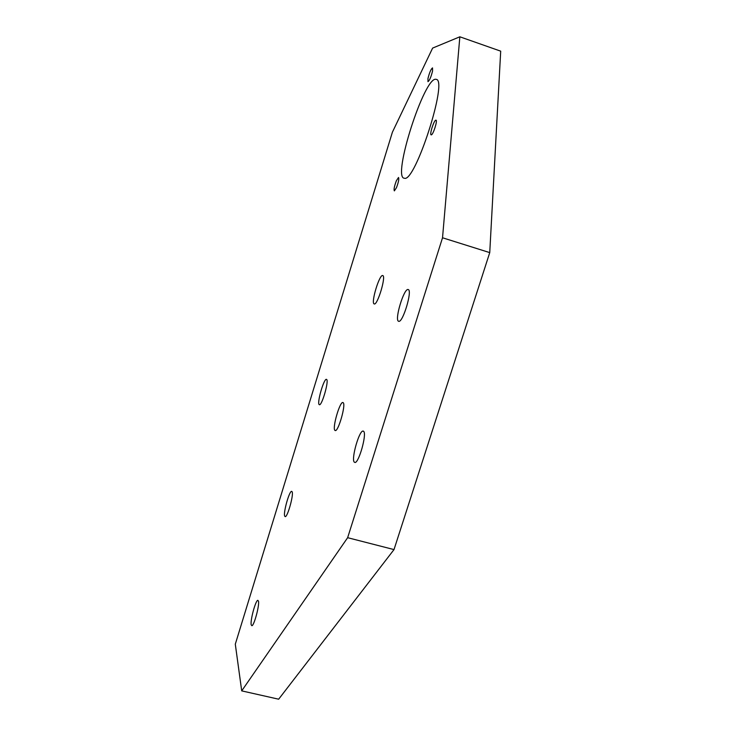 <?xml version="1.0" encoding="UTF-8"?>
<svg xmlns="http://www.w3.org/2000/svg" width="736" height="736" viewBox="0 0 736 736"><rect width="100%" height="100%" fill="white"/><g stroke="black" fill="none" stroke-linecap="round" stroke-linejoin="round"><path stroke-width="1.1" d="M489.744 252.614L500.701 51.161L459.844 36.8L442.529 237.774L489.744 252.614L394.008 549.59L278.659 699.2L241.712 690.874L347.64 537.694L442.529 237.774M347.64 537.694L394.008 549.59M459.844 36.8L432.621 48.088L392.398 132.195L235.299 644.175L241.712 690.874M396.465 187.68L394.358 190.882C393.659 189.594 394.33 186.208 396.382 180.725L398.516 177.486C399.206 178.784 398.526 182.178 396.465 187.68M427.947 78.596C429.438 72.616 430.965 69.046 432.529 67.896L432.575 70.932C431.075 76.94 429.548 80.518 427.984 81.659L427.947 78.596M435.85 120.161L435.96 120.161C437.856 120.152 433.09 135.084 431.268 134.863L431.186 134.854C429.29 134.872 433.973 120.088 435.85 120.161M404.432 178.232L404.331 178.222C391.782 178.351 424.626 75.385 436.126 79.359C448.491 79.368 415.04 182.942 404.432 178.232M408.342 289.588C412.427 290.803 403.006 322.276 398.848 321.347L398.406 321.209C394.542 319.378 403.834 288.632 408.002 289.496L408.342 289.588M292.164 491.795C293.765 494.886 287.647 516.893 285.255 516.644L284.676 516.102C283.194 512.661 289.23 491.105 291.612 491.326L292.164 491.795M343.307 402.776C345.856 405.223 338.477 431.066 335.358 430.606L334.77 430.256C332.378 427.34 339.673 402.068 342.774 402.491L343.307 402.776M326.747 379.537C328.872 381.524 322.037 405.269 319.488 404.754L319.056 404.496C317.06 402.132 323.803 378.865 326.361 379.325L326.747 379.537M363.759 431.434C366.85 434.525 358.864 462.861 355 462.502L354.145 462.024C351.238 458.362 359.131 430.726 362.986 431.048L363.759 431.434M258.483 601.137C259.624 605.176 254.095 625.766 251.868 625.71L251.188 624.809C250.148 620.448 255.613 600.3 257.821 600.328L258.483 601.137M382.849 275.577C386.161 276.478 377.669 304.86 374.357 303.986L374.054 303.885C370.926 302.478 379.298 274.694 382.619 275.503L382.619 275.503M362.986 431.048L363.52 431.195"/></g></svg>
